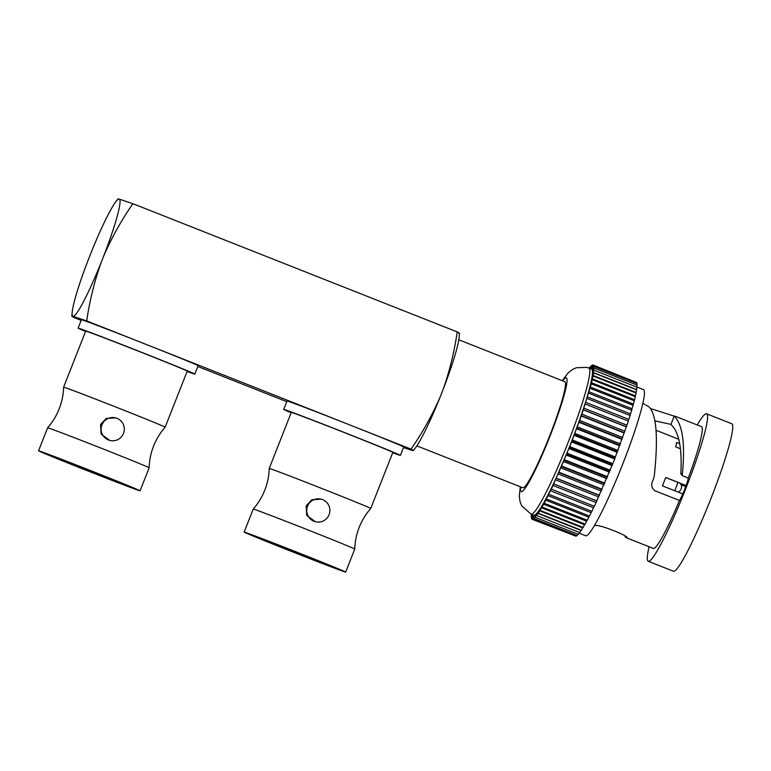 <?xml version="1.0" encoding="UTF-8"?>
<svg xmlns="http://www.w3.org/2000/svg" width="771" height="771" viewBox="0 0 771 771"><rect width="100%" height="100%" fill="white"/><g stroke="black" fill="none" stroke-linecap="round" stroke-linejoin="round"><path stroke-width="1.16" d="M345.687 572.092A54.568 0.665 -158.5 0 0 297.77 552.508A54.568 0.665 -158.5 0 0 244.446 532.135A54.568 0.665 -158.5 0 0 244.147 532.096A54.568 0.665 -158.5 0 0 292.064 551.679A54.568 0.665 -158.5 0 0 345.389 572.043A54.568 0.665 -158.5 0 0 345.687 572.092L354.747 549.077A54.568 0.665 -158.5 0 0 306.723 529.446A54.568 0.665 -158.5 0 0 253.514 509.12A54.568 0.665 -158.5 0 0 253.216 509.082L253.216 509.082C258.169 503.453 262.024 497.15 264.781 490.183C267.518 483.205 269.002 475.967 269.214 468.469L291.293 412.408A54.568 0.665 -158.5 0 1 291.592 412.446A54.568 0.665 -158.5 0 1 344.916 432.81A54.568 0.665 -158.5 0 1 392.834 452.404L370.745 508.465A54.568 0.665 -158.5 0 0 322.837 488.881A54.568 0.665 -158.5 0 0 269.503 468.508A54.568 0.665 -158.5 0 0 269.214 468.469M321.285 499.194L311.821 499.733L306.154 505.824L306.713 515.375L315.339 521.697A11.642 11.575 104.8 0 0 329.082 514.7A11.642 11.575 104.8 0 0 321.285 499.194A11.642 11.575 104.8 0 0 307.552 506.19A11.642 11.575 104.8 0 0 315.339 521.697M140.081 490.799A54.568 0.665 -158.5 0 0 92.173 471.216A54.568 0.665 -158.5 0 0 38.849 450.852A54.568 0.665 -158.5 0 0 38.55 450.804A54.568 0.665 -158.5 0 0 86.458 470.387A54.568 0.665 -158.5 0 0 139.792 490.761A54.568 0.665 -158.5 0 0 140.081 490.799L149.15 467.785A54.568 0.665 -158.5 0 0 101.126 448.163A54.568 0.665 -158.5 0 0 47.908 427.838A54.568 0.665 -158.5 0 0 47.619 427.789L47.619 427.789C52.573 422.161 56.428 415.868 59.184 408.89C61.921 401.913 63.395 394.675 63.608 387.187L85.697 331.116A54.568 0.665 -158.5 0 1 85.995 331.164A54.568 0.665 -158.5 0 1 139.32 351.528A54.568 0.665 -158.5 0 1 187.228 371.111L165.148 427.182A54.568 0.665 -158.5 0 0 117.231 407.589A54.568 0.665 -158.5 0 0 63.906 387.225A54.568 0.665 -158.5 0 0 63.608 387.187M115.689 417.901L106.215 418.441L100.558 424.532L101.117 434.092L109.742 440.414A11.642 11.575 104.8 0 0 123.485 433.418A11.642 11.575 104.8 0 0 115.689 417.901A11.642 11.575 104.8 0 0 101.945 424.898A11.642 11.575 104.8 0 0 109.742 440.414M45.846 453.618A47.002 0.569 -158.5 0 0 45.585 453.579A47.002 0.569 -158.5 0 0 86.853 470.445A47.002 0.569 -158.5 0 0 132.795 487.995A47.002 0.569 -158.5 0 0 133.046 488.024A47.002 0.569 -158.5 0 0 91.778 471.158A47.002 0.569 -158.5 0 0 45.846 453.618M251.442 534.901A47.002 0.569 -158.5 0 0 251.192 534.862A47.002 0.569 -158.5 0 0 292.46 551.737A47.002 0.569 -158.5 0 0 338.392 569.277A47.002 0.569 -158.5 0 0 338.642 569.316A47.002 0.569 -158.5 0 0 297.375 552.45A47.002 0.569 -158.5 0 0 251.442 534.901M187.093 371.458A62.711 0.761 -158.5 0 0 194.475 374.051A62.711 0.761 -158.5 0 0 194.812 374.099A62.711 0.761 -158.5 0 0 139.744 351.586A62.711 0.761 -158.5 0 0 78.449 328.176A62.711 0.761 -158.5 0 0 78.112 328.128A62.711 0.761 -158.5 0 0 85.562 331.463M194.812 374.099L198.118 365.705A62.711 0.761 -158.5 0 0 143.049 343.201A62.711 0.761 -158.5 0 0 81.755 319.792A62.711 0.761 -158.5 0 0 81.418 319.734L78.112 328.128M392.69 452.75A62.711 0.761 -158.5 0 0 400.072 455.333A62.711 0.761 -158.5 0 0 400.409 455.382A62.711 0.761 -158.5 0 0 345.35 432.878A62.711 0.761 -158.5 0 0 284.056 409.468A62.711 0.761 -158.5 0 0 283.718 409.42A62.711 0.761 -158.5 0 0 291.159 412.755M400.409 455.382L403.715 446.997A62.711 0.761 -158.5 0 0 348.656 424.484A62.711 0.761 -158.5 0 0 287.361 401.074A62.711 0.761 -158.5 0 0 287.024 401.026L283.718 409.42M522.786 487.735A57.035 5.86 -68.4 0 0 522.844 487.764A57.035 5.86 -68.4 0 0 522.911 487.792A57.035 5.86 -68.4 0 0 549.395 436.559A57.035 5.86 -68.4 0 0 564.786 381.684L458.793 339.78M650.232 408.457L674.143 416.099C682.721 424.329 685.409 444.183 682.21 475.64L681.4 473.808L680.822 474.059C682.219 448.202 678.923 431.693 670.934 424.542L674.143 416.099M654.858 420.841L670.992 424.407M701.437 426.633A65.477 6.727 111.6 0 1 701.514 426.662A65.477 6.727 111.6 0 1 688.291 478.039A13.531 1.388 -68.4 0 1 684.619 489.45A13.531 1.388 -68.4 0 1 679.463 500.466L654.965 490.78C651.389 487.985 650.772 484.39 653.104 479.996L654.232 476.285C657.653 444.751 657.798 415.097 648.797 406.76L643.824 403.859M681.072 484.66L685.737 486.501M686.084 485.528L665.71 477.471A45.393 4.665 111.6 0 1 662.405 485.865L682.759 493.912M679.646 443.691L676.572 442.477A45.393 4.665 111.6 0 1 675.695 446.881L680.282 448.693M680.822 474.059L681.93 474.493M688.291 478.039L682.21 475.64M589.796 368.413L591.193 365.762L590.615 368.201L592.215 365.097L591.53 367.815L593.024 365.001L592.224 367.998L593.612 365.473L592.697 368.75L593.969 366.504L592.938 370.061L594.104 368.085L592.735 374.301L593.66 372.875L591.309 383.785L581.912 414.229L571.889 441.031L614.959 458.061L614.776 458.996L594.374 506.335L551.149 489.084L544.239 503.261L536.741 515.558L537.108 513.679L535.305 517.331L535.778 515.182L533.04 519.22L533.725 516.503L532.231 519.317L533.031 516.319L531.643 518.854L532.559 515.577L531.286 517.823L532.192 514.614M594.171 506.258L591.906 511.375M591.694 511.289L589.555 516.04L546.485 499.01M589.314 515.944L587.309 520.29L544.239 503.261M587.049 520.184L585.199 524.097L542.129 507.067M584.919 523.981L583.233 527.431L540.163 510.402M582.924 527.306L581.43 530.265L538.36 513.235M581.103 530.13L579.811 532.588L536.741 515.558M579.445 532.433L578.366 534.361M577.971 534.197L577.132 535.585L534.062 518.555M576.689 535.402L576.11 536.25L533.04 519.22M575.58 536.038L532.231 519.317M532.144 514.594L531.161 516.233L531.585 514.382M636.74 386.975L643.467 389.634A78.575 8.076 111.6 0 1 622.264 465.221A78.575 8.076 111.6 0 1 585.787 535.797A78.575 8.076 111.6 0 1 585.69 535.768L579.117 533.166M594.663 525.234L595.838 525.697C597.901 523.692 630.774 536.693 626.794 537.936L653.365 548.441A65.477 6.727 111.6 0 0 653.442 548.47A65.477 6.727 111.6 0 0 679.463 500.466M626.89 537.927L625.098 537.011L625.32 536.5M697.235 424.975A79.297 8.153 111.6 0 1 706.496 413.776A79.297 8.153 111.6 0 1 706.593 413.805A79.297 8.153 111.6 0 1 685.197 490.096A79.297 8.153 111.6 0 1 648.372 561.327A79.297 8.153 111.6 0 1 648.286 561.298A79.297 8.153 111.6 0 1 649.086 546.755M706.593 413.805L731.766 423.761A79.297 8.153 111.6 0 1 710.361 500.051A79.297 8.153 111.6 0 1 673.546 571.282A79.297 8.153 111.6 0 1 673.449 571.244L648.286 561.298M533.831 515.259A78.575 8.076 -68.4 0 0 570.318 444.684A78.575 8.076 -68.4 0 0 591.521 369.097L588.861 368.046A78.575 8.076 111.6 0 1 567.658 443.633A78.575 8.076 111.6 0 1 531.171 514.209A78.575 8.076 111.6 0 1 531.084 514.18L533.744 515.23A78.575 8.076 -68.4 0 0 533.831 515.259M86.709 320.919C89.571 301.037 94.39 281.55 101.155 262.477L103.603 256.261C111.66 237.719 121.423 220.188 132.882 203.689L118.821 198.995L118.002 198.908L115.901 201.626A63.087 6.486 -68.4 0 0 90.988 252.927L88.54 259.143A63.087 6.486 -68.4 0 0 72.195 312.188A63.087 6.486 -68.4 0 0 72.647 316.226L86.709 320.919L411.049 449.146C413.391 450.331 413.873 450.784 412.495 450.505L403.484 447.585M132.882 203.689L457.222 331.915C454.36 351.798 449.541 371.275 442.776 390.357L440.328 396.573C432.271 415.116 422.508 432.637 411.049 449.146M458.668 333.274C460.036 333.554 459.555 333.101 457.222 331.915M72.195 312.188L71.809 316.158L72.647 316.226C71.269 315.946 71.751 316.399 74.093 317.585L81.167 320.379M197.81 366.495L286.773 401.672M440.328 396.573A63.087 6.486 -68.4 0 1 415.415 447.884L413.323 450.592L412.495 450.505M73.312 316.409A63.087 6.486 -68.4 0 0 101.155 262.477M119.495 199.178A63.087 6.486 111.6 0 1 103.603 256.261M118.821 198.995A63.087 6.486 -68.4 0 0 115.901 201.626M459.506 333.342L459.121 337.322A63.087 6.486 111.6 0 1 442.776 390.357M612.405 464.537L569.335 447.508L551.304 489.306M571.889 441.031L569.335 447.508M593.024 365.001L636.123 382.281M593.612 365.473L636.682 382.503L636.576 383.341M593.969 366.504L637.039 383.524L636.759 384.951M594.104 368.085L637.174 385.115L636.692 387.1M593.998 370.215L637.068 387.244L636.393 389.769M593.66 372.875L636.73 389.904L635.853 392.94M593.101 376.036L636.171 393.065L635.102 396.593M592.311 379.679L635.381 396.708L634.119 400.708M591.309 383.785L634.379 400.804L632.924 405.238M633.058 405.401L631.536 410.162M631.68 410.268L629.946 415.434M587.107 398.511L630.148 415.511L628.182 421.014M628.365 421.091L585.295 404.062L628.365 421.091L614.959 458.061M589.208 368.181L589.95 366.996L589.69 368.374M574.376 434.555L617.446 451.584M576.766 428.136L619.836 445.166M579.06 421.824L622.13 438.853M581.218 415.665L624.288 432.695M583.242 409.719L626.312 426.739M553.636 483.88L596.715 500.899M556.199 478.348L599.269 495.377M558.811 472.556L601.881 489.585M561.452 466.522L604.522 483.552M564.093 460.306L607.163 477.336M566.733 453.955L609.803 470.985M681.111 484.747L685.708 486.568M665.681 477.538L686.065 485.595M674.644 490.703A5.821 0.598 -68.4 0 0 676.273 487.012A5.821 0.598 -68.4 0 0 677.805 482.328M520.753 486.935A61.111 6.284 -68.4 0 0 521.427 491.58A61.111 6.284 -68.4 0 0 549.935 436.338A61.111 6.284 -68.4 0 0 566.213 377.867A61.111 6.284 -68.4 0 0 562.695 380.855M612.926 463.689L569.856 446.66M614.776 458.996L571.706 441.966M615.528 457.068L572.458 440.039M612.164 465.617L569.094 448.587M617.32 452.384L574.25 435.355M618.053 450.466L574.973 433.437M619.778 445.831L576.708 428.801M620.472 443.932L577.402 426.903M622.13 439.364L579.06 422.335M622.795 437.514L579.725 420.484M624.356 433.061L581.286 416.032M624.982 431.259L581.912 414.229M626.438 426.951L583.368 409.921M627.016 425.216L583.946 408.187M628.895 419.434L585.825 402.404M630.591 413.95L587.521 396.92M632.104 408.813L589.034 391.784M633.415 404.062L590.345 387.032M634.514 399.725L591.444 382.695M635.391 395.851L592.321 378.821M636.046 392.449L592.976 375.419M636.47 389.557L593.4 372.528M580.977 530.419L537.907 513.39M582.703 527.875L539.633 510.845M584.591 524.8L541.521 507.771M586.654 521.235L543.584 504.205M588.851 517.187L545.781 500.157M591.184 512.705L548.114 495.676M593.622 507.81L550.552 490.78M596.147 502.547L553.077 485.528M596.908 500.957L553.829 483.928M598.759 496.958L555.689 479.928M599.53 495.271L556.46 478.251M601.409 491.079L558.339 474.049M602.19 489.325L559.12 472.295M604.098 484.959L561.028 467.93M604.888 483.138L561.818 466.108M606.806 478.646L563.736 461.617M607.587 476.767L564.517 459.747M609.495 472.18L566.425 455.15M610.275 470.271L567.205 453.242M354.747 549.077C354.968 541.579 356.443 534.342 359.18 527.364C361.936 520.396 365.791 514.093 370.745 508.465M149.15 467.785C149.362 460.297 150.837 453.059 153.583 446.081C156.34 439.104 160.195 432.81 165.148 427.182M678.201 492.11A5.821 5.821 0 0 0 680.311 483.321M678.817 439.287L656.044 430.276M588.861 368.046L586.827 367.372L576.245 367.757L572.323 369.598L568.217 372.856L562.213 380.662M591.916 511.375L548.846 494.346M578.375 534.361L535.305 517.331M532.202 519.076L531.643 518.854M642.812 403.455L643.92 403.898M674.847 416.118L701.514 426.662M630.148 415.511L587.078 398.482M631.757 410.249L588.687 393.22M633.164 405.334L590.094 388.305M592.745 365.309L592.215 365.097M520.271 486.752L519.307 496.322L520.088 501.757L521.688 505.776L531.084 514.18M416.851 445.86L522.844 487.764M244.147 532.096L253.216 509.082M38.55 450.804L47.619 427.789"/></g></svg>
